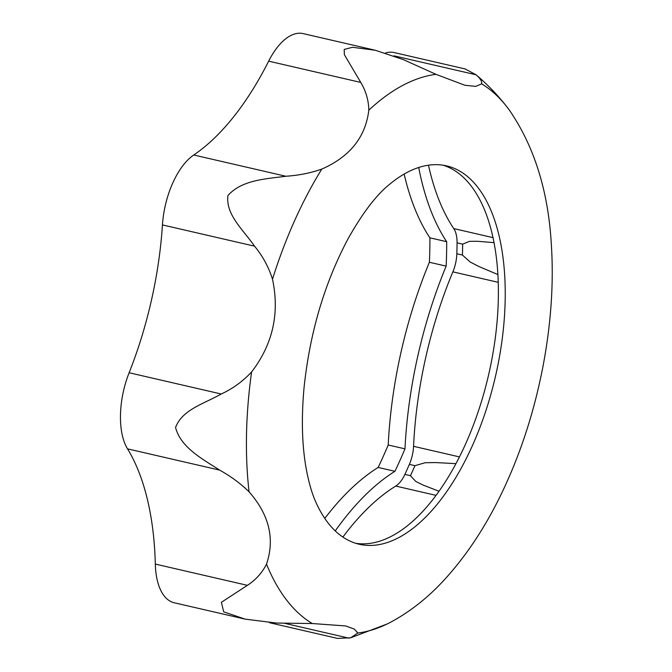 <?xml version="1.0" encoding="UTF-8"?>
<svg xmlns="http://www.w3.org/2000/svg" width="672" height="672" viewBox="0 0 672 672"><rect width="100%" height="100%" fill="white"/><g stroke="black" fill="none" stroke-linecap="round" stroke-linejoin="round"><path stroke-width="1.01" d="M404.141 174.065A279.737 136.895 103 0 0 429.895 237.821A276.444 135.282 -77 0 1 429.383 262.265A279.737 136.895 103 0 0 388.206 444.982A276.444 135.282 -77 0 1 378.143 467.443A279.737 136.895 103 0 0 324.794 518.423M269.598 622.734L337.487 638.4L350.65 637.787L357.832 633.016A285.474 139.709 103 0 0 386.963 624.07A285.474 139.709 103 0 0 391.39 621.818C410.466 611.419 427.988 597.568 443.94 580.247C469.342 552.594 490.829 518.7 508.41 478.548C539.75 407.585 555.929 321.745 551.519 247.716C548.856 193.082 534.828 147.26 509.443 110.233A285.474 139.709 103 0 0 506.444 106.268A285.474 139.709 103 0 0 481.589 83.84C482.177 81.522 480.337 78.506 476.053 74.777L465.083 68.93L394.128 52.559A62.53 30.601 103 0 0 385.501 52.979M375.396 50.282L303.114 33.6A62.53 30.601 103 0 0 268.657 61.16A246.826 120.792 103 0 1 193.746 154.997A62.53 30.601 103 0 0 162.439 224.918A246.826 120.792 103 0 1 129.125 372.75A62.53 30.601 103 0 0 127.529 448.854A246.826 120.792 103 0 1 155.316 564.085A62.53 30.601 103 0 0 174.191 602.759L245.146 619.13L223.717 611.864L221.382 602.297L247.414 585.337C255.788 579.869 262.156 572.796 266.515 564.136C275.041 538.877 269.228 514.769 249.068 491.82C240.702 483.605 230.882 476.364 219.626 470.106C202.994 459.236 180.835 447.829 175.56 427.484C182.297 409.492 204.12 403.788 221.222 394.002C232.646 388.744 242.768 381.402 251.588 371.969C272.798 344.291 279.77 313.362 272.496 279.191C268.624 266.96 262.643 255.956 254.537 246.17C243.365 229.874 225.532 214.838 227.926 195.535C241.979 179.735 266.12 178.962 285.852 176.249C298.612 175.426 310.598 173.04 321.804 169.092C349.894 156.736 365.568 137.105 368.81 110.208C368.651 100.414 365.963 91.157 360.755 82.421L344.383 54.701L344.19 49.434L352.531 47.284L375.396 50.282L403.435 59.648L436.019 74.348A285.474 139.709 103 0 0 402.553 85.495A285.474 139.709 103 0 0 368.81 110.208M389.928 184.019C376.446 194.779 362.452 213.108 347.962 238.98C324.29 283.584 309.616 333.522 303.946 388.794C301.325 418.429 302.014 444.721 306.012 467.662C308.683 482.378 312.11 494.197 316.294 503.118A194.166 95.021 103 0 0 359.209 544.253A194.166 95.021 103 0 0 495.457 376.421A194.166 95.021 103 0 0 446.527 165.858A194.166 95.021 103 0 0 406.703 172.645A194.166 95.021 103 0 0 389.928 184.019A194.166 95.021 103 0 0 389.374 184.481M321.804 169.092A285.474 139.709 103 0 0 272.496 279.191M251.588 371.969A285.474 139.709 103 0 0 249.068 491.82M266.515 564.136A285.474 139.709 103 0 0 312.262 623.524L276.469 623.053L245.146 619.13M357.832 633.016L354.337 629.084L345.601 625.943L312.262 623.524M436.019 74.348L464.856 85.252L475.784 86.386L481.589 83.84M355.816 543.329A194.166 95.021 103 0 0 488.611 374.833A194.166 95.021 103 0 0 443.075 165.194M394.044 55.852L476.053 74.777C487.292 84.294 497.423 94.786 506.444 106.268M428.476 165.194A263.281 128.848 103 0 0 453.785 228.589A26.326 12.886 103 0 1 457.061 242.836A296.184 144.95 103 0 1 456.834 253.756A26.326 12.886 103 0 1 452.878 271.858A263.281 128.848 103 0 0 413.566 446.317A26.326 12.886 103 0 1 409.366 464.377A296.184 144.95 103 0 1 404.88 474.407A26.326 12.886 103 0 1 395.758 486.066A263.281 128.848 103 0 0 342.888 537.071M418.706 167.488A279.737 136.895 103 0 0 446.67 241.693A276.444 135.282 -77 0 1 446.158 266.137A279.737 136.895 103 0 0 404.981 448.854A276.444 135.282 -77 0 1 394.926 471.307A279.737 136.895 103 0 0 335.244 530.905M404.88 474.407L410.474 475.692L415.716 481.421L423.209 485.108L439.018 491.257M455.952 463.655L435.548 462.563L425.166 462.731L414.96 465.671A296.184 144.95 103 0 1 410.474 475.692M378.143 467.443L394.926 471.307M388.206 444.982L404.981 448.854M429.383 262.265L446.158 266.137M429.895 237.821L446.67 241.693M456.834 253.756L462.428 255.041L470.249 262.072L479.363 266.708L497.876 274.554M494.012 242.634L477.632 241.29L469.552 241.332L462.655 244.129A296.184 144.95 103 0 1 462.428 255.041M193.746 154.997L285.852 176.249M268.657 61.16L360.755 82.421M129.125 372.75L221.222 394.002M162.439 224.918L254.537 246.17M284.189 623.204L349.087 638.182M155.316 564.085L247.414 585.337M127.529 448.854L219.626 470.106M395.758 486.066L436.044 495.365M413.566 446.317L459.455 456.91M409.366 464.377L414.96 465.671M452.878 271.858L498.229 282.324M453.785 228.589L492.996 237.636M457.061 242.836L462.655 244.129M350.65 637.787L386.963 624.07"/></g></svg>
